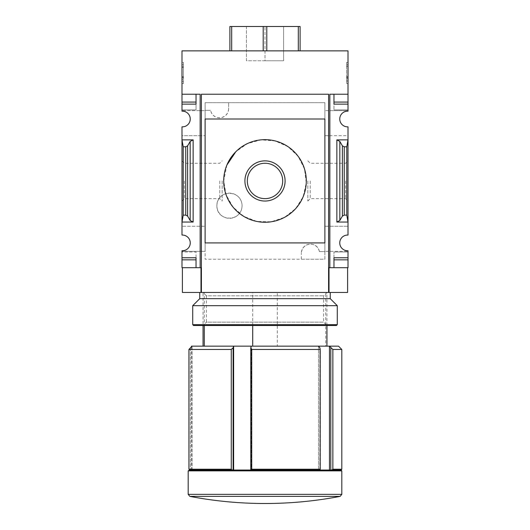 <?xml version="1.0" encoding="UTF-8"?>
<svg xmlns="http://www.w3.org/2000/svg" width="530" height="530" viewBox="0 0 530 530"><rect width="100%" height="100%" fill="white"/><g stroke="black" fill="none" stroke-linecap="round" stroke-linejoin="round"><path stroke-width="0.4" stroke-dasharray="2.65 1.99" d="M319.365 251.578L324.883 251.578L324.883 102.694L205.117 102.694L205.117 110.339L210.635 110.339L205.117 110.339L205.117 259.216L324.883 259.216L324.883 251.578L319.365 251.578A9.083 9.083 0 0 0 301.345 253.227C302.193 241.561 317.622 241.362 319.365 251.578M301.345 259.216L301.345 253.227L301.345 259.216L205.117 259.216L205.117 102.694L324.883 102.694L324.883 259.216L301.345 259.216M228.655 108.683C227.807 120.356 212.378 120.549 210.635 110.339A9.083 9.083 0 0 0 228.655 108.683L228.655 102.694L228.655 108.683M242.077 205.739C241.554 222.613 216.598 221.845 216.889 205.759C216.578 189.627 241.561 188.819 242.077 205.739A12.594 12.594 0 0 0 229.483 193.139A12.594 12.594 0 0 0 216.889 205.739A12.594 12.594 0 0 0 229.483 218.333A12.594 12.594 0 0 0 242.077 205.739M324.883 135.693L348.011 135.693L348.011 222.05L336.861 222.05L339.829 220.493L342.387 216.094L344.242 215.12L346.772 215.12L348.011 222.05L348.011 235.068A7.844 7.844 0 0 0 339.75 242.906A7.844 7.844 0 0 0 348.011 250.743L348.011 251.333L324.883 251.333L348.011 251.333L348.011 267.683L329.839 267.683L329.839 94.227L333.966 94.227L333.966 109.922L333.966 94.227L329.839 94.227L329.839 110.624L324.883 110.624L348.011 110.624L348.011 94.227L329.839 94.227L329.839 267.683L329.839 135.693L348.011 135.693L348.011 126.842A7.844 7.844 0 0 1 339.75 119.011A7.844 7.844 0 0 1 348.011 111.174L348.011 110.624L329.839 110.624L329.839 135.693L324.883 135.693L324.883 110.624L324.883 119.011L205.117 119.011L205.117 242.906L324.883 242.906L324.883 251.333L324.883 226.264L348.011 226.264L324.883 226.264M182.399 292.461L200.989 292.461L200.989 267.683L200.989 292.461L200.989 267.683L181.989 267.683L181.989 251.333L205.117 251.333L205.117 226.264L205.117 251.333L181.989 251.333L181.989 250.743A7.844 7.844 0 0 0 190.25 242.906A7.844 7.844 0 0 0 181.989 235.068L181.989 135.693L200.161 135.693L200.161 110.624L181.989 110.624L181.989 50.867L348.011 50.867L348.011 94.227L333.966 94.227L348.011 94.227M200.161 267.683L200.161 94.227L200.161 110.624L205.117 110.624L205.117 135.693L205.117 110.624L181.989 110.624L181.989 111.174A7.844 7.844 0 0 1 190.25 119.011A7.844 7.844 0 0 1 181.989 126.842L181.989 135.693L205.117 135.693L200.161 135.693L200.161 226.264L181.989 226.264L205.117 226.264L200.161 226.264L200.161 267.683L200.161 94.227L181.989 94.227L196.034 94.227L196.034 109.922L196.034 94.227L200.161 94.227L181.989 94.227M329.839 267.683L329.011 267.683L329.011 292.461L347.6 292.461M200.989 292.461L329.011 292.461L329.011 267.683L347.6 267.683L329.011 267.683L329.011 292.461M348.011 180.955L348.011 201.042L348.011 180.955M181.989 180.955L181.989 201.042L181.989 180.955M348.011 139.867L336.861 139.867L339.829 141.424L342.387 145.823L344.242 146.797L346.772 146.797L348.011 139.867M190.171 220.493L193.139 222.05L181.989 222.05L183.228 215.12L185.758 215.12L187.613 216.094L190.171 220.493L190.171 141.424L193.139 139.867L181.989 139.867L183.228 146.797L185.758 146.797L187.613 145.823L190.171 141.424M181.989 83.535L181.989 62.474L181.989 83.535L183.433 83.535L181.989 83.535M181.989 102.078L181.989 104.138L181.989 102.078L196.034 102.078L196.034 109.922L196.034 102.078L181.989 102.078L196.034 102.078L196.034 104.138L181.989 104.138M348.011 62.474L348.011 83.535L348.011 62.474L346.567 62.474L348.011 62.474M348.011 104.138L333.966 104.138L348.011 104.138L348.011 102.078L348.011 109.922L348.011 104.138L333.966 104.138L333.966 102.078L348.011 102.078M181.989 251.988L181.989 259.839L181.989 251.988L196.034 251.988L196.034 267.683L196.034 251.988L181.989 251.988M333.966 267.683L333.966 251.988L333.966 267.683M252.711 325.5L252.711 292.461L330.25 292.461L199.75 292.461L265 292.461L203.05 292.461L206.409 295.82L323.591 295.82L206.409 295.82L206.409 322.147L323.591 322.147L206.409 322.147L203.05 325.5L326.95 325.5L203.05 325.5L203.05 292.461L277.289 292.461L277.289 346.15L203.05 346.15L326.95 346.15L325.718 346.15L325.718 292.461L326.95 292.461L203.05 292.461L204.282 292.461L204.282 325.5M328.6 94.227L201.4 94.227L201.4 292.461M348.011 259.839L333.966 259.839L348.011 259.839L333.966 259.839L333.966 257.772L348.011 257.772M181.989 259.839L196.034 259.839L181.989 259.839L196.034 259.839L196.034 257.772L181.989 257.772M229.894 50.867L231.683 50.867L229.894 50.867L229.894 26.5L300.106 26.5L300.106 50.867L263.211 50.867L300.106 50.867M246.417 26.5L283.583 26.5L246.417 26.5L246.417 60.778L265 60.778L265 26.5L265 60.778L283.583 60.778L283.583 26.5L283.583 60.778L246.417 60.778L246.417 26.5M231.683 50.867L263.211 50.867L231.683 50.867L231.683 26.5M251.73 469.222L320.206 469.222L320.04 470.05L251.26 470.05L251.73 469.222L251.73 349.455L250.789 347.806L251.306 346.15L191.489 346.15M251.26 470.05L232.186 470.05L231.259 469.222L188.945 469.222L189.674 470.05L189.011 470.05M232.186 470.05L189.674 470.05L190.416 470.05L190.416 347.806L188.945 349.455L231.259 349.455L231.259 469.222M341.817 469.222L332.86 469.222L332.86 349.455L329.455 346.15L251.306 346.15L251.306 470.05L251.306 346.15M340.989 470.05L331.833 470.05L332.86 469.222M320.206 469.222L320.206 349.455L251.73 349.455M341.817 349.455L332.86 349.455M331.833 470.05L318.537 470.05L331.833 470.05L318.537 470.05L318.537 346.15L319.881 347.806L320.206 349.455M233.631 470.05L233.631 346.15L233.114 347.806L231.259 349.455M338.511 346.15L329.455 346.15L329.455 470.05M252.711 292.461L204.282 292.461M277.289 292.461L325.718 292.461M341.817 470.872L188.183 470.872M277.289 346.15L325.718 346.15M318.537 346.15L318.537 470.05L319.881 470.05L319.881 347.806L320.04 470.05M330.806 470.05L330.806 347.806M192.079 470.05L192.079 346.15L192.079 470.05L190.416 470.05L192.079 470.05M189.674 470.05L190.416 470.05L190.416 347.806M250.789 470.05L250.789 347.806M233.114 470.05L233.114 347.806M226.873 165.082L223.7 180.955L226.131 194.914L233.087 207.17L243.74 216.366L256.904 221.454L271.049 221.805L284.477 217.373L295.594 208.701L303.14 196.796L306.247 183.002L304.518 168.964L298.178 156.37L287.995 146.651L275.09 140.914L260.965 139.86L247.331 143.63L235.817 151.732M345.613 180.955L345.613 198.644L345.613 180.955M310.235 180.955L310.235 198.644L310.235 180.955M307.837 180.955L307.837 201.042L307.837 180.955M222.163 180.955L222.163 201.042L222.163 180.955M219.764 180.955L219.764 198.644L219.764 180.955M184.387 180.955L184.387 198.644L184.387 180.955M346.567 83.535L348.011 83.535L346.567 83.535L346.567 62.474L346.567 83.535M346.567 77.625L346.567 64.739L346.567 80.971L348.011 80.971L348.011 66.31L348.011 80.971L346.567 80.971L346.567 77.625L348.011 77.625M346.567 66.31L348.011 66.31L348.011 64.739L348.011 66.31L346.567 66.31M346.567 64.739L348.011 64.739L346.567 64.739M346.567 78.619L348.011 78.619M346.567 77.453L348.011 77.453M346.567 76.572L348.011 76.572M183.433 83.535L183.433 62.474L181.989 62.474L183.433 62.474L183.433 83.535M181.989 66.806L183.433 66.806L181.989 66.806L181.989 64.739L183.433 64.739L181.989 64.739L181.989 66.806L183.433 66.806L183.433 64.739L183.433 79.195L183.433 77.135L181.989 77.135L183.433 77.135L183.433 81.262L181.989 81.262L181.989 66.806L181.989 79.195L183.433 79.195L181.989 79.195L181.989 77.135L181.989 81.262L183.433 81.262L183.433 67.456L181.989 67.456M183.433 66.806L183.433 67.456M247.311 180.955A17.689 17.689 0 0 0 273.844 196.279A17.689 17.689 0 0 0 273.844 165.638A17.689 17.689 0 0 0 247.311 180.955M266.789 50.867L266.789 26.5M263.211 50.867L263.211 26.5M298.317 50.867L298.317 26.5M348.011 251.988L333.966 251.988L348.011 251.988M348.011 109.922L333.966 109.922L348.011 109.922M196.034 109.922L181.989 109.922L196.034 109.922M183.228 215.12L183.228 146.797M346.772 215.12L346.772 146.797M336.444 325.5L193.556 325.5M337.272 324.678L192.728 324.678M337.272 305.677L192.728 305.677M330.25 298.662L199.75 298.662M336.861 222.05L336.861 139.867M193.139 222.05L193.139 139.867M340.141 496.378L189.859 496.378M341.817 494.344L188.183 494.344M183.433 77.572L181.989 77.572M183.433 76.711L181.989 76.711M185.758 215.12L185.758 146.797M187.613 216.094L187.613 145.823M339.829 220.493L339.829 141.424M342.387 216.094L342.387 145.823M344.242 215.12L344.242 146.797M326.95 325.5L326.95 292.461L323.591 295.82L323.591 322.147L326.95 325.5M191.489 470.05L191.489 346.739M307.837 201.042L310.235 198.644L345.613 198.644L348.011 201.042M307.837 160.868L310.235 163.266L345.613 163.266L348.011 160.868M181.989 201.042L184.387 198.644L219.764 198.644L222.163 201.042M181.989 160.868L184.387 163.266L219.764 163.266L222.163 160.868"/><path stroke-width="0.79" d="M324.883 226.264L324.883 242.906L205.117 242.906L205.117 119.011L324.883 119.011L324.883 135.693M181.989 102.078L181.989 104.138L196.034 104.138L196.034 94.227L196.034 102.078L181.989 102.078L181.989 50.867L348.011 50.867L348.011 111.174A7.844 7.844 0 0 0 339.75 119.011A7.844 7.844 0 0 0 348.011 126.842L348.011 139.867L336.861 139.867L339.829 141.424L342.387 145.823L344.242 146.797L346.772 146.797L348.011 139.867L348.011 235.068A7.844 7.844 0 0 0 339.75 242.906A7.844 7.844 0 0 0 348.011 250.743L348.011 267.683L333.966 267.683L333.966 259.839L348.011 259.839M181.989 104.138L181.989 111.174A7.844 7.844 0 0 1 190.25 119.011A7.844 7.844 0 0 1 181.989 126.842L181.989 222.05L193.139 222.05L190.171 220.493L187.613 216.094L185.758 215.12L183.228 215.12L181.989 222.05L181.989 235.068A7.844 7.844 0 0 1 190.25 242.906A7.844 7.844 0 0 1 181.989 250.743L181.989 267.683L200.161 267.683L200.161 94.227L181.989 94.227M204.282 346.15L204.282 325.5M348.011 94.227L329.839 94.227L329.839 267.683L329.011 267.683L329.011 292.461L328.6 292.461L328.6 94.227L328.6 292.461L182.399 292.461L182.399 267.683M200.989 292.461L200.989 267.683L200.161 267.683M329.839 267.683L333.966 267.683L333.966 257.772L348.011 257.772M339.829 220.493L336.861 222.05L348.011 222.05L346.772 215.12L344.242 215.12L342.387 216.094L339.829 220.493L339.829 141.424M348.011 102.078L333.966 102.078L333.966 94.227L333.966 104.138L348.011 104.138M193.139 139.867L181.989 139.867L183.228 146.797L185.758 146.797L187.613 145.823L190.171 141.424L193.139 139.867L193.139 222.05M181.989 257.772L196.034 257.772L196.034 267.683L196.034 259.839L181.989 259.839M300.106 50.867L300.106 26.5L229.894 26.5L229.894 50.867M328.6 94.227L201.4 94.227L201.4 292.461M324.883 119.011L324.883 242.906L324.883 119.011M189.859 496.378A399.786 399.786 0 0 0 340.141 496.378L189.859 496.378L188.183 494.344L188.183 470.872L189.674 470.05L188.945 469.222L231.259 469.222L231.259 349.455L233.114 347.806L233.631 346.15L338.511 346.15L341.817 349.455L332.86 349.455L332.86 469.222L341.817 469.222L341.817 349.455M189.674 470.05L232.186 470.05L231.259 469.222M332.86 469.222L331.833 470.05L340.989 470.05L341.817 469.222M191.489 346.739L191.489 346.15L192.079 346.15L188.945 349.455L188.945 469.222L188.945 349.455L231.259 349.455M190.416 347.806L191.37 346.852M192.079 346.15L233.631 346.15L233.631 470.05M329.455 470.05L329.455 346.15L332.86 349.455M347.6 267.683L347.6 292.461L329.011 292.461M252.711 346.15L252.711 325.5M188.183 470.872L341.817 470.872L341.817 494.344L188.183 494.344M232.186 470.05L331.833 470.05M251.26 470.05L251.73 469.222L320.206 469.222L320.206 349.455L319.881 347.806L318.537 346.15M320.04 470.05L320.206 469.222M251.73 469.222L251.73 349.455L320.206 349.455M251.306 346.15L250.789 347.806L251.73 349.455M330.806 470.05L330.806 347.806M250.789 470.05L250.789 347.806M233.114 470.05L233.114 347.806M235.817 151.732L226.873 165.082M223.7 180.955A41.3 41.3 0 0 0 285.65 216.724A41.3 41.3 0 0 0 285.65 145.194A41.3 41.3 0 0 0 223.7 180.955M244.913 180.955A20.087 20.087 0 0 0 275.043 198.352A20.087 20.087 0 0 0 275.043 163.558A20.087 20.087 0 0 0 244.913 180.955M247.311 180.955A17.689 17.689 0 0 0 273.844 196.279A17.689 17.689 0 0 0 273.844 165.638A17.689 17.689 0 0 0 247.311 180.955M298.317 50.867L298.317 26.5M266.789 50.867L266.789 26.5M263.211 50.867L263.211 26.5M231.683 50.867L231.683 26.5M183.228 215.12L183.228 146.797M346.772 215.12L346.772 146.797M192.728 324.678L193.556 325.5L336.444 325.5L337.272 324.678L337.272 305.677L192.728 305.677L192.728 324.678L337.272 324.678M199.75 292.461L199.75 298.662L330.25 298.662L330.25 292.461M336.861 222.05L336.861 139.867M185.758 215.12L185.758 146.797M187.613 216.094L187.613 145.823M190.171 220.493L190.171 141.424M342.387 216.094L342.387 145.823M344.242 215.12L344.242 146.797M203.05 346.15L203.05 325.5M326.95 346.15L326.95 325.5M340.141 496.378L341.817 494.344M340.989 470.05L341.817 470.872M199.75 298.662L192.728 305.677M330.25 298.662L337.272 305.677"/></g></svg>
